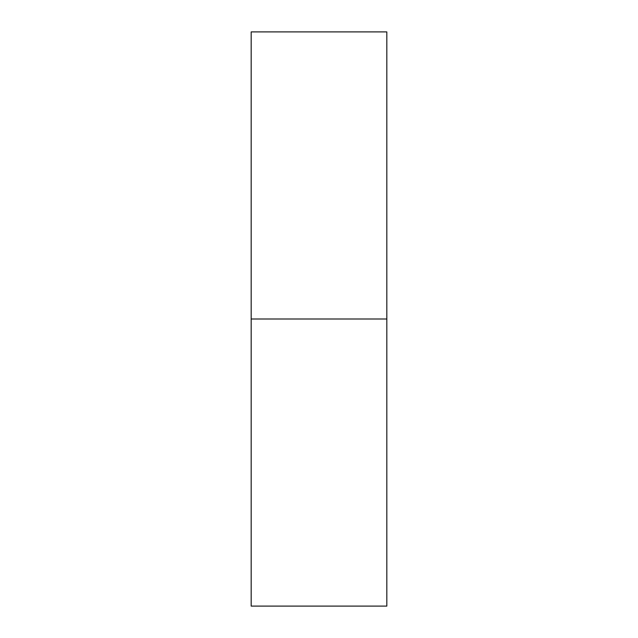 <?xml version="1.0" encoding="UTF-8"?>
<svg xmlns="http://www.w3.org/2000/svg" width="638" height="638" viewBox="0 0 638 638"><rect width="100%" height="100%" fill="white"/><g stroke="black" fill="none" stroke-linecap="round" stroke-linejoin="round"><path stroke-width="0.96" d="M251.181 606.1L251.181 31.9L251.181 606.1L386.819 606.1L386.819 319L251.181 319L386.819 319L386.819 31.9L386.819 606.1M251.181 31.9L386.819 31.9"/></g></svg>
